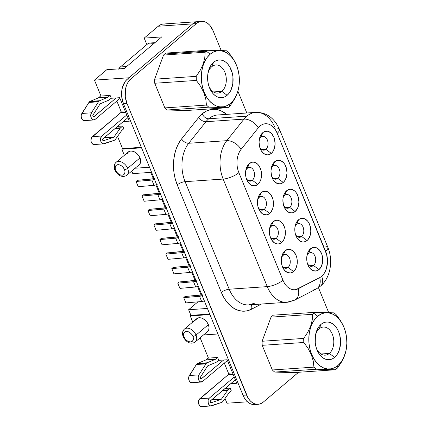 <?xml version="1.0" encoding="UTF-8"?>
<svg xmlns="http://www.w3.org/2000/svg" width="428" height="428" viewBox="0 0 428 428"><rect width="100%" height="100%" fill="white"/><g stroke="black" fill="none" stroke-linecap="round" stroke-linejoin="round"><path stroke-width="0.64" d="M237.123 93.491L234.191 99.687L230.227 105.727A31.795 21.395 -93.9 0 1 229.092 106.77L230.457 103.442A28.195 18.976 -93.9 0 1 204.226 92.416A28.195 18.976 -93.9 0 1 210.239 54.153L206.296 51.189A31.795 21.395 86.1 0 0 205.156 52.227L204.745 58.021L203.134 64.13L200.181 70.363L196.243 76.355A31.795 21.395 86.1 0 0 196.345 80.416L200.582 86.312L203.835 92.576L205.756 98.922L206.457 105.069A31.795 21.395 86.1 0 0 208.88 107.166L227.905 107.69A31.795 21.395 86.1 0 0 229.092 106.77A31.795 21.395 86.1 0 0 230.227 105.727L234.191 99.687L237.123 93.491L238.369 89.286A28.195 18.976 -93.9 0 1 230.457 103.442L233.404 100.307L235.855 96.353L237.706 91.72L238.894 86.59L239.37 81.165L239.108 75.644L238.129 70.246L236.47 65.174L234.186 60.632L231.371 56.78L228.135 53.778L224.598 51.74L220.901 50.739L217.178 50.814L213.577 51.97L210.239 54.153L207.291 57.282L204.841 61.241L202.99 65.875L201.802 71L201.331 76.43L201.588 81.946L202.567 87.344L204.226 92.416L206.51 96.963L209.324 100.81L212.561 103.811L216.097 105.855L219.794 106.856L223.518 106.775L227.118 105.625L230.457 103.442L229.092 106.77A31.795 21.395 -93.9 0 1 227.905 107.69L186.298 110.531L167.273 110.001L208.88 107.166A31.795 21.395 -93.9 0 1 206.457 105.069L164.85 107.909A31.795 21.395 86.1 0 0 167.273 110.001A31.795 21.395 -93.9 0 1 164.85 107.909L154.733 83.251L196.345 80.416A31.795 21.395 -93.9 0 1 196.243 76.355L154.636 79.191A31.795 21.395 86.1 0 0 154.733 83.251A31.795 21.395 -93.9 0 1 154.636 79.191L163.549 55.062L205.156 52.227A31.795 21.395 -93.9 0 1 206.296 51.189A31.795 21.395 -93.9 0 1 207.478 50.263L165.871 53.099A31.795 21.395 86.1 0 0 164.684 54.024L206.296 51.189L164.684 54.024A31.795 21.395 86.1 0 0 163.549 55.062A31.795 21.395 -93.9 0 1 164.684 54.024A31.795 21.395 -93.9 0 1 165.871 53.099L207.478 50.263A31.795 21.395 86.1 0 0 206.296 51.189L210.239 54.153A28.195 18.976 -93.9 0 1 236.78 65.955A28.195 18.976 -93.9 0 1 238.369 89.286M221.859 91.362A14.097 9.486 86.1 0 0 224.866 72.225A14.097 9.486 86.1 0 0 211.753 66.715L213.572 62.279A18.896 12.717 -93.9 0 1 231.152 69.668A18.896 12.717 -93.9 0 1 227.124 95.31L221.859 91.362L213.476 91.929L221.859 91.362A14.097 9.486 -93.9 0 1 217.766 93.101A14.097 9.486 -93.9 0 1 208.96 86.344A14.097 9.486 86.1 0 0 221.859 91.362L227.124 95.31A18.896 12.717 -93.9 0 1 209.335 87.403A18.896 12.717 -93.9 0 1 208.27 71.765A18.896 12.717 -93.9 0 1 213.572 62.279L211.753 66.715A14.097 9.486 -93.9 0 1 215.846 64.976A14.097 9.486 -93.9 0 1 225.807 75.21A14.097 9.486 -93.9 0 1 221.859 91.362M319.235 328.784A14.097 9.486 86.1 0 0 315.522 334.931A14.097 9.486 -93.9 0 1 319.235 328.784A14.097 9.486 -93.9 0 1 323.327 327.04A14.097 9.486 -93.9 0 1 333.289 337.28A14.097 9.486 -93.9 0 1 329.341 353.426L334.605 357.38A18.896 12.717 -93.9 0 1 316.816 349.473A18.896 12.717 -93.9 0 1 315.752 333.835A18.896 12.717 -93.9 0 1 321.054 324.349L319.235 328.784L321.054 324.349A18.896 12.717 -93.9 0 1 338.634 331.737A18.896 12.717 -93.9 0 1 334.605 357.38L329.341 353.426A14.097 9.486 -93.9 0 1 325.248 355.17A14.097 9.486 -93.9 0 1 316.442 348.408A14.097 9.486 86.1 0 0 329.341 353.426L320.957 353.999L329.341 353.426A14.097 9.486 86.1 0 0 332.347 334.295A14.097 9.486 86.1 0 0 319.235 328.784M84.551 120.578L83.546 120.536L81.818 118.952L81.149 116.138L81.347 114.693L88.901 102.447L98.461 101.794A4.2 2.825 -93.9 0 1 99.066 101.088L89.506 101.741A4.2 2.825 86.1 0 0 88.901 102.447L81.871 113.468L91.432 112.815L98.461 101.794A4.2 2.825 -93.9 0 1 99.066 101.088A4.2 2.825 -93.9 0 1 99.66 100.719L107.92 97.247A1.081 0.728 86.1 0 0 108.075 97.151L110.13 95.412L111.248 98.14L109.194 99.879A4.2 2.825 -93.9 0 1 108.6 100.248L100.339 103.72A1.081 0.728 86.1 0 0 100.184 103.817A1.081 0.728 -93.9 0 1 100.339 103.72L108.6 100.248A4.2 2.825 -93.9 0 0 109.194 99.879L111.248 98.14L110.13 95.412L100.569 96.065L110.13 95.412L108.075 97.151A1.081 0.728 -93.9 0 1 107.92 97.247L98.36 97.9A1.081 0.728 86.1 0 0 98.515 97.803L108.075 97.151L98.515 97.803L100.569 96.065L98.515 97.803A1.081 0.728 86.1 0 1 98.36 97.9L90.099 101.372L99.66 100.719L107.92 97.247L98.36 97.9L90.099 101.372A4.2 2.825 86.1 0 0 89.506 101.741L99.066 101.088A4.2 2.825 -93.9 0 1 99.66 100.719L90.099 101.372A4.2 2.825 -93.9 0 0 89.506 101.741A4.2 2.825 -93.9 0 0 88.901 102.447L98.461 101.794L91.432 112.815L81.871 113.468A4.2 2.825 86.1 0 0 81.459 118.128A4.2 2.825 86.1 0 0 84.268 120.621L93.828 119.968A4.2 2.825 -93.9 0 1 91.02 117.475A4.2 2.825 -93.9 0 1 91.432 112.815L90.709 115.485L91.378 118.299L93.106 119.883L95.048 119.449A4.2 2.825 -93.9 0 1 93.828 119.968M192.038 382.648L190.075 382.038L189.299 381.022L188.63 378.208L188.828 376.763L196.382 364.517L205.943 363.864A4.2 2.825 -93.9 0 1 206.547 363.158L196.987 363.811A4.2 2.825 86.1 0 0 196.382 364.517L189.353 375.533L198.918 374.885L205.943 363.864A4.2 2.825 -93.9 0 1 206.547 363.158A4.2 2.825 -93.9 0 1 207.141 362.789L215.402 359.317A1.081 0.728 86.1 0 0 215.557 359.22L217.611 357.482L218.729 360.205L216.675 361.944A4.2 2.825 -93.9 0 1 216.081 362.313L207.821 365.79A1.081 0.728 86.1 0 0 207.666 365.887A1.081 0.728 -93.9 0 1 207.821 365.79L216.081 362.313A4.2 2.825 -93.9 0 0 216.675 361.944L218.729 360.205L217.611 357.482L208.051 358.134L217.611 357.482L215.557 359.22A1.081 0.728 -93.9 0 1 215.402 359.317L205.841 359.964A1.081 0.728 86.1 0 0 205.996 359.873L215.557 359.22L205.996 359.873L208.051 358.134L205.996 359.873A1.081 0.728 86.1 0 1 205.841 359.964L197.581 363.442L207.141 362.789L215.402 359.317L205.841 359.964L197.581 363.442A4.2 2.825 86.1 0 0 196.987 363.811L206.547 363.158A4.2 2.825 -93.9 0 1 207.141 362.789L197.581 363.442A4.2 2.825 -93.9 0 0 196.987 363.811A4.2 2.825 -93.9 0 0 196.382 364.517L205.943 363.864L198.918 374.885L189.353 375.533A4.2 2.825 86.1 0 0 188.941 380.192A4.2 2.825 86.1 0 0 191.749 382.691L201.315 382.038A4.2 2.825 -93.9 0 1 198.501 379.54A4.2 2.825 -93.9 0 1 198.918 374.885L198.196 377.555L198.859 380.369L200.588 381.947L202.535 381.519A4.2 2.825 -93.9 0 1 201.315 382.038M126.458 175.485A8.399 5.569 -130.2 0 0 127.646 168.348A2.397 0.786 157.7 0 1 124.5 169.627A5.997 3.975 49.8 0 1 122.226 175.17A5.997 3.975 49.8 0 1 115.651 170.232A2.397 0.786 157.7 0 1 114.8 169.98A2.397 0.786 157.7 0 1 115.25 169.194A8.399 5.569 49.8 0 1 116.025 162.356A8.399 5.569 49.8 0 1 127.646 168.348A8.399 5.569 49.8 0 1 126.87 175.186C124.2 177.24 118.679 177.459 114.8 169.98A2.397 0.786 -22.3 0 0 115.651 170.232L116.807 172.216L118.465 173.848L120.37 174.886L122.226 175.17L123.756 174.656L124.725 173.42L124.987 171.655L124.5 169.627L123.344 167.642L121.686 166.005L119.781 164.967L117.925 164.684L116.395 165.197L115.426 166.433L115.164 168.199L115.651 170.232A5.997 3.975 49.8 0 1 117.925 164.684A5.997 3.975 49.8 0 1 124.5 169.627A2.397 0.786 -22.3 0 0 127.646 168.348L139.993 157.916L127.646 168.348A8.399 5.569 -130.2 0 0 116.437 162.057M194.847 342.229A8.399 5.569 -130.2 0 0 196.029 335.087A2.397 0.786 157.7 0 1 192.889 336.371A5.997 3.975 49.8 0 1 190.61 341.913A5.997 3.975 49.8 0 1 184.035 336.975A2.397 0.786 157.7 0 1 183.189 336.724A2.397 0.786 157.7 0 1 183.639 335.932A8.399 5.569 49.8 0 1 184.415 329.095A8.399 5.569 49.8 0 1 196.029 335.087A8.399 5.569 49.8 0 1 195.254 341.929C192.584 343.978 187.068 344.203 183.189 336.724A2.397 0.786 -22.3 0 0 184.035 336.975L185.196 338.955L186.854 340.592L188.753 341.63L190.61 341.913L192.14 341.4L193.114 340.164L193.376 338.398L192.889 336.371L191.728 334.386L190.069 332.749L188.17 331.711L186.314 331.427L184.778 331.941L183.81 333.177L183.548 334.942L184.035 336.975A5.997 3.975 49.8 0 1 186.314 331.427A5.997 3.975 49.8 0 1 192.889 336.371A2.397 0.786 -22.3 0 0 196.029 335.087L208.377 324.654L196.029 335.087A8.399 5.569 -130.2 0 0 184.821 328.795M126.87 175.186L139.218 164.753A8.399 5.569 -130.2 0 0 139.993 157.916L138.367 155.139L136.051 152.85L133.386 151.394L130.786 150.998L128.641 151.715L127.287 153.443M195.254 341.929L207.601 331.497A8.399 5.569 -130.2 0 0 208.377 324.654L206.756 321.877L204.434 319.588L201.77 318.138L199.17 317.736L197.03 318.459L195.671 320.187M260.92 137.244A6.896 4.644 86.1 0 0 259.24 139.822A6.896 4.644 -93.9 0 1 260.92 137.244A6.896 4.644 -93.9 0 1 262.926 136.388A6.896 4.644 -93.9 0 1 267.8 141.401A6.896 4.644 -93.9 0 1 265.868 149.302L271.325 153.401A11.877 7.993 -93.9 0 1 260.144 148.43A11.877 7.993 -93.9 0 1 259.475 138.602A11.877 7.993 -93.9 0 1 262.808 132.637L260.92 137.244L262.808 132.637L264.215 131.717L267.302 131.198L268.859 131.621L271.71 133.745L273.861 137.281L274.557 139.421L275.081 144.017L274.38 148.468L272.566 152.084L271.325 153.401L268.404 154.808L266.837 154.84L263.787 153.561L261.235 150.672L259.577 146.622L259.052 142.021L259.753 137.575L260.534 135.623L262.808 132.637A11.877 7.993 -93.9 0 1 273.861 137.281A11.877 7.993 -93.9 0 1 271.325 153.401L265.868 149.302A6.896 4.644 -93.9 0 1 263.862 150.153A6.896 4.644 -93.9 0 1 259.748 147.253A6.896 4.644 86.1 0 0 265.868 149.302L261.759 149.581L265.868 149.302A6.896 4.644 86.1 0 0 267.339 139.94A6.896 4.644 86.1 0 0 260.92 137.244M272.834 166.289A6.896 4.644 86.1 0 0 271.154 168.867A6.896 4.644 -93.9 0 1 272.834 166.289A6.896 4.644 -93.9 0 1 274.84 165.438A6.896 4.644 -93.9 0 1 279.709 170.446A6.896 4.644 -93.9 0 1 277.783 178.348L283.24 182.451A11.877 7.993 -93.9 0 1 272.058 177.481A11.877 7.993 -93.9 0 1 271.389 167.648A11.877 7.993 -93.9 0 1 274.723 161.688L272.834 166.289L274.723 161.688L277.644 160.281L279.211 160.249L280.773 160.671L283.625 162.795L284.813 164.416L286.471 168.466L286.995 173.067L286.295 177.513L284.481 181.135L283.24 182.451L280.319 183.858L277.189 183.468L274.337 181.344L273.15 179.723L271.491 175.673L270.967 171.072L271.668 166.626L273.481 163.004L274.723 161.688A11.877 7.993 -93.9 0 1 285.77 166.332A11.877 7.993 -93.9 0 1 283.24 182.451L277.783 178.348A6.896 4.644 -93.9 0 1 275.776 179.204A6.896 4.644 -93.9 0 1 271.662 176.304A6.896 4.644 86.1 0 0 277.783 178.348L273.674 178.631L277.783 178.348A6.896 4.644 86.1 0 0 279.254 168.985A6.896 4.644 86.1 0 0 272.834 166.289M284.748 195.339A6.896 4.644 86.1 0 0 283.069 197.918A6.896 4.644 -93.9 0 1 284.748 195.339A6.896 4.644 -93.9 0 1 286.749 194.489A6.896 4.644 -93.9 0 1 291.623 199.496A6.896 4.644 -93.9 0 1 289.692 207.398L295.154 211.502A11.877 7.993 -93.9 0 1 283.973 206.526A11.877 7.993 -93.9 0 1 283.304 196.698A11.877 7.993 -93.9 0 1 286.637 190.738L284.748 195.339L286.637 190.738L289.558 189.331L291.126 189.299L294.175 190.578L295.539 191.846L296.727 193.467L298.386 197.517L298.91 202.118L298.209 206.564L297.428 208.516L295.154 211.502L292.228 212.903L289.103 212.518L286.252 210.394L284.101 206.858L283.406 204.718L282.881 200.122L283.079 197.832L284.363 193.724L286.637 190.738A11.877 7.993 -93.9 0 1 297.685 195.382A11.877 7.993 -93.9 0 1 295.154 211.502L289.692 207.398A6.896 4.644 -93.9 0 1 287.691 208.249A6.896 4.644 -93.9 0 1 283.577 205.349A6.896 4.644 86.1 0 0 289.692 207.398L285.588 207.676L289.692 207.398A6.896 4.644 86.1 0 0 291.163 198.036A6.896 4.644 86.1 0 0 284.748 195.339M296.663 224.39A6.896 4.644 86.1 0 0 294.983 226.968A6.896 4.644 -93.9 0 1 296.663 224.39A6.896 4.644 -93.9 0 1 298.664 223.534A6.896 4.644 -93.9 0 1 303.538 228.547A6.896 4.644 -93.9 0 1 301.606 236.449L307.069 240.547A11.877 7.993 -93.9 0 1 295.887 235.577A11.877 7.993 -93.9 0 1 295.218 225.749A11.877 7.993 -93.9 0 1 298.551 219.783L296.663 224.39L298.551 219.783L299.958 218.863L303.04 218.344L304.602 218.767L307.454 220.891L308.642 222.512L310.3 226.567L310.819 231.163L310.123 235.614L308.31 239.231L307.069 240.547L304.142 241.954L302.575 241.986L299.525 240.707L296.979 237.818L295.315 233.768L294.903 231.495L294.994 226.883L296.278 222.769L298.551 219.783A11.877 7.993 -93.9 0 1 309.599 224.427A11.877 7.993 -93.9 0 1 307.069 240.547L301.606 236.449A6.896 4.644 -93.9 0 1 299.605 237.299A6.896 4.644 -93.9 0 1 295.491 234.4A6.896 4.644 86.1 0 0 301.606 236.449L297.503 236.727L301.606 236.449A6.896 4.644 86.1 0 0 303.078 227.086A6.896 4.644 86.1 0 0 296.663 224.39M308.577 253.435A6.896 4.644 86.1 0 0 306.897 256.014A6.896 4.644 -93.9 0 1 308.577 253.435A6.896 4.644 -93.9 0 1 310.578 252.584A6.896 4.644 -93.9 0 1 315.452 257.592A6.896 4.644 -93.9 0 1 313.521 265.494L318.983 269.597A11.877 7.993 -93.9 0 1 307.802 264.627A11.877 7.993 -93.9 0 1 307.133 254.794A11.877 7.993 -93.9 0 1 310.466 248.834L308.577 253.435L310.466 248.834L313.387 247.427L314.955 247.395L316.511 247.817L319.368 249.941L321.514 253.478L322.214 255.612L322.626 257.886L322.535 262.498L321.257 266.612L318.983 269.597L316.057 271.004L312.932 270.614L310.075 268.49L307.93 264.953L307.229 262.819L306.817 260.545L306.908 255.933L308.192 251.819L310.466 248.834A11.877 7.993 -93.9 0 1 321.514 253.478A11.877 7.993 -93.9 0 1 318.983 269.597L313.521 265.494A6.896 4.644 -93.9 0 1 311.52 266.35A6.896 4.644 -93.9 0 1 307.406 263.45A6.896 4.644 86.1 0 0 313.521 265.494L309.417 265.777L313.521 265.494A6.896 4.644 86.1 0 0 314.992 256.131A6.896 4.644 86.1 0 0 308.577 253.435M283.138 255.372A6.896 4.644 86.1 0 0 281.458 257.95A6.896 4.644 -93.9 0 1 283.138 255.372A6.896 4.644 -93.9 0 1 285.139 254.521A6.896 4.644 -93.9 0 1 290.013 259.529A6.896 4.644 -93.9 0 1 288.081 267.43L293.544 271.534A11.877 7.993 -93.9 0 1 282.362 266.564A11.877 7.993 -93.9 0 1 281.694 256.73A11.877 7.993 -93.9 0 1 285.027 250.771L283.138 255.372L285.027 250.771L287.948 249.364L289.515 249.331L292.565 250.61L293.929 251.878L296.074 255.414L296.775 257.549L297.187 259.823L297.096 264.434L295.818 268.549L293.544 271.534L290.617 272.941L287.493 272.55L284.636 270.426L282.491 266.89L281.79 264.755L281.378 262.482L281.469 257.87L282.753 253.756L285.027 250.771A11.877 7.993 -93.9 0 1 296.074 255.414A11.877 7.993 -93.9 0 1 293.544 271.534L288.081 267.43A6.896 4.644 -93.9 0 1 286.081 268.286A6.896 4.644 -93.9 0 1 281.966 265.381A6.896 4.644 86.1 0 0 288.081 267.43L283.978 267.714L288.081 267.43A6.896 4.644 86.1 0 0 289.553 258.068A6.896 4.644 86.1 0 0 283.138 255.372M271.224 226.321A6.896 4.644 86.1 0 0 269.544 228.905A6.896 4.644 -93.9 0 1 271.224 226.321A6.896 4.644 -93.9 0 1 273.225 225.47A6.896 4.644 -93.9 0 1 278.098 230.478A6.896 4.644 -93.9 0 1 276.167 238.385L281.629 242.483A11.877 7.993 -93.9 0 1 270.448 237.513A11.877 7.993 -93.9 0 1 269.779 227.685A11.877 7.993 -93.9 0 1 273.112 221.72L271.224 226.321L273.112 221.72L276.033 220.313L277.601 220.281L279.163 220.704L282.015 222.828L283.202 224.449L284.861 228.499L285.273 230.772L285.182 235.389L283.903 239.498L281.629 242.483L278.703 243.89L277.135 243.923L274.086 242.644L271.539 239.755L269.875 235.705L269.463 233.431L269.554 228.82L270.838 224.705L273.112 221.72A11.877 7.993 -93.9 0 1 284.16 226.364A11.877 7.993 -93.9 0 1 281.629 242.483L276.167 238.385A6.896 4.644 -93.9 0 1 274.166 239.236A6.896 4.644 -93.9 0 1 270.052 236.336A6.896 4.644 86.1 0 0 276.167 238.385L272.064 238.664L276.167 238.385A6.896 4.644 86.1 0 0 277.638 229.023A6.896 4.644 86.1 0 0 271.224 226.321M259.309 197.276A6.896 4.644 86.1 0 0 257.629 199.855A6.896 4.644 -93.9 0 1 259.309 197.276A6.896 4.644 -93.9 0 1 261.31 196.42A6.896 4.644 -93.9 0 1 266.184 201.433A6.896 4.644 -93.9 0 1 264.253 209.335L269.715 213.438A11.877 7.993 -93.9 0 1 258.533 208.463A11.877 7.993 -93.9 0 1 257.865 198.635A11.877 7.993 -93.9 0 1 261.198 192.67L259.309 197.276L261.198 192.67L262.605 191.749L265.686 191.236L267.249 191.653L270.1 193.782L271.288 195.403L272.946 199.453L273.471 204.049L272.77 208.5L270.956 212.117L269.715 213.438L266.788 214.84L263.664 214.455L262.177 213.593L259.625 210.704L257.966 206.654L257.442 202.059L257.64 199.769L258.924 195.66L261.198 192.67A11.877 7.993 -93.9 0 1 272.245 197.319A11.877 7.993 -93.9 0 1 269.715 213.438L264.253 209.335A6.896 4.644 -93.9 0 1 262.252 210.185A6.896 4.644 -93.9 0 1 258.137 207.286A6.896 4.644 86.1 0 0 264.253 209.335L260.149 209.613L264.253 209.335A6.896 4.644 86.1 0 0 265.724 199.972A6.896 4.644 86.1 0 0 259.309 197.276M247.395 168.225A6.896 4.644 86.1 0 0 245.715 170.804A6.896 4.644 -93.9 0 1 247.395 168.225A6.896 4.644 -93.9 0 1 249.401 167.375A6.896 4.644 -93.9 0 1 254.269 172.382A6.896 4.644 -93.9 0 1 252.343 180.284L257.8 184.388A11.877 7.993 -93.9 0 1 246.619 179.412A11.877 7.993 -93.9 0 1 245.95 169.584A11.877 7.993 -93.9 0 1 249.283 163.624L247.395 168.225L249.283 163.624L252.204 162.217L253.777 162.185L256.821 163.464L258.186 164.732L259.373 166.353L261.032 170.403L261.556 175.004L260.855 179.45L260.074 181.402L257.8 184.388L254.879 185.795L251.75 185.404L248.898 183.28L247.71 181.659L246.052 177.609L245.528 173.008L246.228 168.562L248.042 164.941L249.283 163.624A11.877 7.993 -93.9 0 1 260.331 168.268A11.877 7.993 -93.9 0 1 257.8 184.388L252.343 180.284A6.896 4.644 -93.9 0 1 250.337 181.14A6.896 4.644 -93.9 0 1 246.223 178.235A6.896 4.644 86.1 0 0 252.343 180.284L248.235 180.568L252.343 180.284A6.896 4.644 86.1 0 0 253.815 170.922A6.896 4.644 86.1 0 0 247.395 168.225M296.144 289.526L319.705 277.622A18.474 12.433 86.1 0 0 321.642 276.317A11.995 7.955 49.8 0 1 320.625 286.006A11.995 7.955 -130.2 0 0 321.653 276.317A18.474 12.433 86.1 0 0 325.585 251.241L325.59 251.241A18.474 12.433 -93.9 0 1 321.653 276.317L321.642 276.317A18.474 12.433 -93.9 0 1 319.716 277.617A11.995 8.517 62.6 0 1 316.501 288.809A11.995 8.517 62.6 0 1 313.906 289.558M217.938 114.966A30.474 20.507 86.1 0 0 208.794 118.749A5.997 3.975 49.8 0 1 202.219 113.811A36.471 24.546 -93.9 0 1 226.68 114.367L220.794 110.686L216.012 109.391L211.197 109.493L206.542 110.986L202.219 113.811A36.471 24.546 86.1 0 0 198.795 117.352L181.59 138.913L178.669 143.316L176.336 148.446L174.667 154.15L173.709 160.254L173.49 166.567L174.019 172.901L175.282 179.065L177.235 184.864L221.346 292.415L223.93 297.685L227.075 302.259L230.676 305.993L234.624 308.786L238.808 310.541L243.093 311.215L247.352 310.781L251.455 309.251L261.551 304.019L251.455 309.251A5.997 4.259 62.6 0 1 251.953 304.672A5.997 4.259 -117.4 0 0 251.455 309.251A36.471 24.546 -93.9 0 1 221.346 292.415A5.997 1.963 157.7 0 1 229.199 289.216A30.474 20.507 86.1 0 0 248.7 304.897L253.119 303.623M255.762 112.387A30.474 20.507 86.1 0 0 246.865 116.154A30.474 20.507 86.1 0 0 244.003 119.112A11.995 7.153 38.6 0 1 258.282 127.833A18.474 12.433 -93.9 0 1 277.205 133.263L325.59 251.241A18.474 12.433 -93.9 0 1 321.653 276.317L323.579 274.262L325.184 271.668L326.398 268.634L327.484 261.717L326.671 254.564L277.2 133.263A11.995 3.932 -22.3 0 0 279.452 129.315C274.257 117.855 266.344 112.216 255.714 112.387L217.649 114.982A30.474 20.507 86.1 0 0 208.794 118.749A30.474 20.507 86.1 0 0 205.938 121.713L244.003 119.112A30.474 20.507 -93.9 0 1 246.865 116.154L208.794 118.749A30.474 20.507 86.1 0 0 205.938 121.713L244.003 119.112L226.797 140.673L188.732 143.268L205.938 121.713A5.997 3.574 38.6 0 1 198.795 117.352A36.471 24.546 -93.9 0 1 202.219 113.811A5.997 3.975 -130.2 0 0 208.794 118.749L246.865 116.154A30.474 20.507 -93.9 0 1 255.714 112.387A30.474 20.507 -93.9 0 1 275.215 128.068A11.995 3.932 157.7 0 1 279.452 129.315A11.995 3.932 157.7 0 1 277.205 133.263L275.514 129.978L273.406 127.271M335.386 369.76L293.779 372.601L274.755 372.071A31.795 21.395 -93.9 0 1 272.331 369.974L262.22 345.321A31.795 21.395 -93.9 0 1 262.118 341.26L271.031 317.132A31.795 21.395 -93.9 0 1 273.353 315.169A31.795 21.395 86.1 0 0 271.031 317.132L312.638 314.296L312.237 320.048L310.616 326.19L307.689 332.385L303.725 338.425A31.795 21.395 86.1 0 0 303.827 342.48L308.064 348.381L311.317 354.646L313.237 360.991L313.938 367.138A31.795 21.395 86.1 0 0 316.362 369.236L335.386 369.76A31.795 21.395 86.1 0 0 336.574 368.834A31.795 21.395 -93.9 0 1 335.386 369.76L316.362 369.236A31.795 21.395 -93.9 0 1 313.938 367.138L272.331 369.974A31.795 21.395 86.1 0 0 274.755 372.071L316.362 369.236L274.755 372.071L293.779 372.601L335.386 369.76M344.23 327.944L340.651 320.85L336.413 314.955A31.795 21.395 86.1 0 0 333.984 312.857L314.96 312.328A31.795 21.395 86.1 0 0 313.778 313.253L317.72 316.222A28.195 18.976 -93.9 0 1 344.262 328.025A28.195 18.976 -93.9 0 1 345.851 351.356A28.195 18.976 -93.9 0 1 337.938 365.507L336.574 368.834A31.795 21.395 86.1 0 0 337.713 367.796L343.267 358.718L345.851 351.356M226.503 50.788A31.795 21.395 -93.9 0 1 228.927 52.885A31.795 21.395 86.1 0 0 226.503 50.788L207.478 50.263M344.599 355.572L341.646 361.804L337.713 367.796A31.795 21.395 -93.9 0 1 336.574 368.834L337.938 365.507A28.195 18.976 -93.9 0 1 311.707 354.486A28.195 18.976 -93.9 0 1 317.72 316.222L313.778 313.253A31.795 21.395 86.1 0 0 312.638 314.296A31.795 21.395 -93.9 0 1 313.778 313.253A31.795 21.395 -93.9 0 1 314.96 312.328L273.353 315.169L314.96 312.328M333.984 312.857A31.795 21.395 -93.9 0 1 336.413 314.955L340.651 320.85L343.903 327.115M303.725 338.425L262.118 341.26A31.795 21.395 86.1 0 0 262.22 345.321L303.827 342.48A31.795 21.395 -93.9 0 1 303.725 338.425L307.689 332.385L310.616 326.19L312.237 320.048L312.638 314.296L271.031 317.132L262.118 341.26L303.725 338.425M254.601 404.535L250.61 403.855L248.352 402.555L246.287 400.64L244.49 398.184L243.034 395.279L123.424 103.64L121.739 96.958L121.873 89.971L122.633 86.697L125.377 81.213L127.26 79.217L192.777 23.866A17.997 12.112 86.1 0 1 198.004 21.641L163.475 24.011A17.981 12.102 86.1 0 0 158.253 26.231L144.188 38.113L146.847 44.592L144.188 38.113L161.72 36.915L144.188 38.113L158.253 26.231L160.382 24.84L162.677 24.102L165.053 24.054M129.31 121.188L119.68 97.696L111.077 98.285L119.68 97.696L129.31 121.188L123.259 121.6L129.31 121.188M124.329 68.501L161.72 36.915L124.329 68.501L106.802 69.7L124.329 68.501M227.161 359.766L236.796 383.258L227.161 359.766L218.564 360.349L227.161 359.766M149.506 167.236L135.114 168.22L149.506 167.236M124.366 155.311L121.852 149.179L141.55 147.837L121.852 149.179L122.536 148.602L117.54 136.425L122.536 148.602L141.336 147.318L122.536 148.602L121.852 149.179L124.366 155.311M138.95 164.957L140.309 163.229L140.673 160.757L139.993 157.916A8.399 5.569 -130.2 0 0 128.373 151.924L116.025 162.356C114.041 164.218 113.629 166.76 114.8 169.98M217.895 333.979L203.498 334.964L217.895 333.979M192.75 322.054L190.235 315.923L209.934 314.58L190.235 315.923L190.92 315.345L188.62 309.733L197.971 301.831L188.62 309.733L207.419 308.449L188.62 309.733L190.92 315.345L209.725 314.061L190.92 315.345L190.235 315.923L192.75 322.054M207.334 331.7L208.693 329.972L209.057 327.5L208.377 324.654A8.399 5.569 -130.2 0 0 196.762 318.662L184.415 329.095C182.424 330.962 182.018 333.503 183.189 336.724M208.457 358.108L200.133 337.804L208.457 358.108M201.074 295.079L197.613 286.632L201.074 295.079M195.12 280.554L191.653 272.106L195.12 280.554M189.16 266.029L185.699 257.581L189.16 266.029M183.205 251.509L179.739 243.056L183.205 251.509M177.251 236.984L173.784 228.531L177.251 236.984M171.291 222.458L167.824 214.011L171.291 222.458M165.336 207.933L161.87 199.485L165.336 207.933M159.376 193.408L155.91 184.96L159.376 193.408M153.422 178.883L150.758 172.388L153.422 178.883M132.792 173.613L131.749 171.061L132.792 173.613L151.592 172.329L132.792 173.613M226.958 403.213L225.021 398.489L226.958 403.213L247.448 401.817L226.958 403.213M100.976 96.038L94.454 80.132L106.802 69.7L94.454 80.132L128.962 77.778L94.454 80.132L100.976 96.038M268.351 124.077L265.638 123.74M258.089 404.3A17.997 12.112 -93.9 0 1 246.576 395.039L243.034 395.279A17.997 12.112 86.1 0 0 254.548 404.54L258.089 404.3A17.997 12.112 -93.9 0 0 263.316 402.074L298.594 372.269L263.316 402.074L261.187 403.47L258.887 404.203L256.511 404.257L254.152 403.615L251.894 402.315L249.829 400.399L248.031 397.938L126.966 103.399L125.281 96.717L125.415 89.73L126.174 86.456L127.357 83.497L128.919 80.972L130.802 78.971L196.313 23.626L192.777 23.866L194.906 22.47L197.201 21.737M196.313 23.626L198.448 22.229L200.743 21.496L203.118 21.443L205.483 22.085L207.741 23.385L209.806 25.3L213.058 30.661L221.158 50.418L213.058 30.661A17.997 12.112 -93.9 0 0 201.54 21.4A17.997 12.112 -93.9 0 0 196.313 23.626L130.802 78.971L127.26 79.217A17.997 12.112 86.1 0 0 123.424 103.64L243.034 395.279L246.576 395.039L126.966 103.399L123.424 103.64L126.966 103.399A17.997 12.112 -93.9 0 1 130.802 78.971L127.26 79.217L192.777 23.866L196.313 23.626M237.882 91.185L246.822 112.997L237.882 91.185M318.459 287.653L328.64 312.483L318.459 287.653M323.6 246.047A11.995 3.932 157.7 0 1 327.843 247.293A11.995 3.932 157.7 0 1 325.59 251.241A11.995 3.932 -22.3 0 0 327.837 247.293C333.289 260.24 330.726 277.665 320.54 286.081L316.383 288.873A11.995 8.517 -117.4 0 0 319.716 277.617L298.23 288.75A11.995 8.517 62.6 0 1 294.897 300.007A11.995 8.517 62.6 0 1 292.426 300.686A30.474 20.507 -93.9 0 1 286.765 302.302A30.474 20.507 -93.9 0 1 267.27 286.621L229.199 289.216L185.089 181.665L223.159 179.07A30.474 20.507 -93.9 0 1 226.797 140.673L188.732 143.268A30.474 20.507 86.1 0 0 185.089 181.665L223.159 179.07L267.27 286.621L229.199 289.216A30.474 20.507 86.1 0 0 248.47 304.913A30.474 20.507 86.1 0 0 254.355 303.281M295.02 299.942A11.995 8.517 -117.4 0 0 298.23 288.75A18.474 12.433 -93.9 0 1 282.978 280.222L238.872 172.671A18.474 12.433 -93.9 0 1 241.076 149.393L258.282 127.833A11.995 7.153 -141.4 0 0 244.003 119.112L226.797 140.673A11.995 7.153 38.6 0 1 241.076 149.393A11.995 7.153 -141.4 0 0 226.797 140.673A30.474 20.507 86.1 0 0 223.159 179.07A11.995 3.932 -22.3 0 0 238.872 172.671A18.474 12.433 -93.9 0 1 241.076 149.393L258.282 127.833A18.474 12.433 -93.9 0 1 265.387 123.756A18.474 12.433 -93.9 0 1 277.205 133.263A18.474 12.433 86.1 0 0 265.381 123.756L265.376 123.756M294.801 289.729L294.79 289.729A18.474 12.433 86.1 0 0 298.225 288.75L319.705 277.622A18.474 12.433 86.1 0 0 321.642 276.317L321.653 276.317A18.474 12.433 -93.9 0 1 319.716 277.617L298.225 288.75A18.474 12.433 -93.9 0 1 294.801 289.729A18.474 12.433 -93.9 0 1 282.978 280.222L238.872 172.671A11.995 3.932 157.7 0 1 223.159 179.07L267.27 286.621A11.995 3.932 -22.3 0 0 282.978 280.222A11.995 3.932 157.7 0 1 267.27 286.621A30.474 20.507 86.1 0 0 286.535 302.312M198.795 117.352A5.997 3.574 -141.4 0 0 205.938 121.713L188.732 143.268A5.997 3.574 38.6 0 1 181.59 138.913L198.795 117.352M188.732 143.268A30.474 20.507 86.1 0 0 185.089 181.665A5.997 1.963 -22.3 0 0 177.235 184.864A36.471 24.546 -93.9 0 1 181.59 138.913A5.997 3.574 -141.4 0 0 188.732 143.268M177.235 184.864A5.997 1.963 157.7 0 1 185.089 181.665L229.199 289.216A5.997 1.963 -22.3 0 0 221.346 292.415L177.235 184.864M230.74 383.67L236.796 383.258L230.74 383.67M158.253 26.231L192.761 23.877L158.253 26.231M277.205 133.263L325.59 251.241L277.2 133.263M178.358 237.588A5.997 1.963 157.7 0 1 175.683 238.166L177.834 243.409L162.041 244.811L159.895 239.568L175.683 238.166L177.834 243.409A5.997 1.963 -22.3 0 0 180.509 242.831M178.048 236.823A3.601 1.177 157.7 0 1 176.994 237.01L161.201 238.412L159.895 239.568L162.041 244.811L177.834 243.409L181.001 242.665M178.497 236.695L161.201 238.412L159.895 239.568L175.683 238.166L178.851 237.422M172.404 223.063A5.997 1.963 157.7 0 1 169.729 223.641L171.879 228.884L156.086 230.285L153.936 225.042L169.729 223.641L171.879 228.884L175.041 228.145M172.088 222.298A3.601 1.177 157.7 0 1 171.04 222.485L155.246 223.887L153.936 225.042L156.086 230.285L171.879 228.884A5.997 1.963 -22.3 0 0 174.554 228.306M172.538 222.175L155.246 223.887L153.936 225.042L169.729 223.641L172.891 222.902M166.444 208.538A5.997 1.963 157.7 0 1 163.774 209.115L165.92 214.358L150.132 215.76L147.981 210.517L163.774 209.115L165.92 214.358L169.087 213.62M166.134 207.773A3.601 1.177 157.7 0 1 165.08 207.96L149.286 209.362L147.981 210.517L150.132 215.76L165.92 214.358A5.997 1.963 -22.3 0 0 168.595 213.781M166.583 207.65L149.286 209.362L147.981 210.517L163.774 209.115L166.936 208.377M160.489 194.018A5.997 1.963 157.7 0 1 157.814 194.59L159.965 199.833L144.172 201.235L142.021 195.992L157.814 194.59L159.965 199.833L163.127 199.095M160.174 193.253A3.601 1.177 157.7 0 1 159.125 193.44L143.332 194.836L142.021 195.992L144.172 201.235L159.965 199.833A5.997 1.963 -22.3 0 0 162.64 199.261M160.623 193.124L143.332 194.836L142.021 195.992L157.814 194.59L160.976 193.852M154.529 179.493A5.997 1.963 157.7 0 1 151.86 180.065L154.01 185.313L138.217 186.71L136.067 181.467L151.86 180.065L154.01 185.313L157.172 184.57M154.219 178.727A3.601 1.177 157.7 0 1 153.165 178.915L137.377 180.311L136.067 181.467L138.217 186.71L154.01 185.313A5.997 1.963 -22.3 0 0 156.68 184.736M154.669 178.599L137.377 180.311L136.067 181.467L151.86 180.065L155.022 179.327M184.318 252.113A5.997 1.963 157.7 0 1 181.643 252.691L183.794 257.934L168.001 259.331L165.85 254.088L181.643 252.691L183.794 257.934L186.956 257.191M184.003 251.348A3.601 1.177 157.7 0 1 182.954 251.536L167.161 252.937L165.85 254.088L168.001 259.331L183.794 257.934A5.997 1.963 -22.3 0 0 186.469 257.356M184.452 251.22L167.161 252.937L165.85 254.088L181.643 252.691L184.805 251.948M190.273 266.639A5.997 1.963 157.7 0 1 187.598 267.211L189.748 272.459L173.955 273.856L171.805 268.613L187.598 267.211L189.748 272.459L192.916 271.716M189.957 265.874A3.601 1.177 157.7 0 1 188.909 266.061L173.115 267.457L171.805 268.613L173.955 273.856L189.748 272.459A5.997 1.963 -22.3 0 0 192.423 271.882M190.412 265.745L173.115 267.457L171.805 268.613L187.598 267.211L190.765 266.473M196.233 281.164A5.997 1.963 157.7 0 1 193.558 281.736L195.708 286.979L179.915 288.381L177.764 283.138L193.558 281.736L195.708 286.979L198.87 286.241M195.917 280.399A3.601 1.177 157.7 0 1 194.863 280.586L179.075 281.982L177.764 283.138L179.915 288.381L195.708 286.979A5.997 1.963 -22.3 0 0 198.383 286.407M196.366 280.27L179.075 281.982L177.764 283.138L193.558 281.736L196.72 280.998M202.187 295.684A5.997 1.963 157.7 0 1 199.512 296.262L201.663 301.505L185.87 302.906L183.719 297.663L199.512 296.262L201.663 301.505L204.825 300.766M201.872 294.919A3.601 1.177 157.7 0 1 200.823 295.106L185.03 296.508L183.719 297.663L185.87 302.906L201.663 301.505A5.997 1.963 -22.3 0 0 204.338 300.927M202.321 294.796L185.03 296.508L183.719 297.663L199.512 296.262L202.674 295.523M232.565 372.943L228.466 373.221L224.32 363.11L228.466 373.221L232.565 372.943M125.083 110.873L120.985 111.152L116.839 101.045L120.985 111.152L125.083 110.873M211.122 405.947A4.2 2.825 -93.9 0 0 211.614 405.846L221.741 402.379A4.2 2.825 -93.9 0 0 222.972 401.394L229.103 392.711A1.081 0.728 -93.9 0 1 229.231 392.567L231.291 390.828L230.173 388.105L225.08 388.447L230.173 388.105L228.113 389.844L223.025 390.186L228.113 389.844A4.2 2.825 -93.9 0 0 227.6 390.406L222.341 390.764L227.6 390.406L221.474 399.089L211.914 399.741A1.081 0.728 86.1 0 1 211.598 399.993L221.158 399.34L211.598 399.993A1.081 0.728 86.1 0 0 211.914 399.741L212.202 399.329L211.914 399.741L221.474 399.089A1.081 0.728 -93.9 0 1 221.158 399.34L211.036 402.812A1.081 0.728 -93.9 0 1 210.908 402.834A1.081 0.728 -93.9 0 1 210.143 402.053A1.081 0.728 -93.9 0 1 210.448 400.817L235.363 379.764L210.255 401.057L210.314 402.47L211.036 402.812L221.158 399.34A1.081 0.728 86.1 0 0 221.474 399.089L227.6 390.406A4.2 2.825 -93.9 0 1 228.113 389.844L230.173 388.105L231.291 390.828L229.231 392.567A1.081 0.728 86.1 0 0 229.103 392.711L222.972 401.394L221.741 402.379L210.613 405.915L209.64 405.455L208.243 403.256L208.12 400.319L209.329 398.088L234.244 377.036L209.329 398.088L199.769 398.741L209.329 398.088A4.2 2.825 -93.9 0 0 208.152 402.898A4.2 2.825 -93.9 0 0 211.122 405.947L201.556 406.6A4.2 2.825 86.1 0 1 198.592 403.55A4.2 2.825 86.1 0 1 199.769 398.741L228.236 374.687A1.081 0.728 86.1 0 0 228.466 373.221L228.236 374.687L199.02 399.682L198.442 402.438L198.683 403.909L200.074 406.108L202.053 406.498M227.45 360.467L202.535 381.519L227.45 360.467M207.666 365.887A1.081 0.728 86.1 0 0 207.51 366.068L200.486 377.084L200.47 378.496L201.176 378.914L223.651 360.007L201.417 378.791A1.081 0.728 -93.9 0 1 201.101 378.924A1.081 0.728 -93.9 0 1 200.379 378.282A1.081 0.728 -93.9 0 1 200.486 377.084L207.51 366.068A1.081 0.728 -93.9 0 1 207.666 365.887M233.142 374.356L228.236 374.687L233.142 374.356M208.211 365.624L207.302 366.389L208.211 365.624M200.769 378.834L201.417 378.791L200.769 378.834M103.635 143.878A4.2 2.825 -93.9 0 0 104.132 143.781L114.255 140.309A4.2 2.825 -93.9 0 0 115.49 139.325L121.622 130.647A1.081 0.728 -93.9 0 1 121.75 130.497L123.81 128.758L122.692 126.035L117.598 126.383L122.692 126.035L120.632 127.774L115.544 128.122L120.632 127.774A4.2 2.825 -93.9 0 0 120.118 128.341L114.859 128.7L120.118 128.341L113.992 137.019L104.432 137.672A1.081 0.728 86.1 0 1 104.116 137.923L113.677 137.27L104.116 137.923A1.081 0.728 86.1 0 0 104.432 137.672L104.721 137.26L104.432 137.672L113.992 137.019A1.081 0.728 -93.9 0 1 113.677 137.27L103.555 140.742A1.081 0.728 -93.9 0 1 103.426 140.769A1.081 0.728 -93.9 0 1 102.661 139.983A1.081 0.728 -93.9 0 1 102.966 138.747L127.881 117.695L102.773 138.988L102.832 140.405L103.555 140.742L113.677 137.27A1.081 0.728 86.1 0 0 113.992 137.019L120.118 128.341A4.2 2.825 -93.9 0 1 120.632 127.774L122.692 126.035L123.81 128.758L121.75 130.497A1.081 0.728 86.1 0 0 121.622 130.647L115.49 139.325L114.255 140.309L103.132 143.845L102.153 143.391L100.762 141.186L100.639 138.249L101.848 136.018L126.763 114.972L101.848 136.018L92.288 136.671L101.848 136.018A4.2 2.825 -93.9 0 0 100.671 140.833A4.2 2.825 -93.9 0 0 103.635 143.878L94.074 144.53A4.2 2.825 86.1 0 1 91.111 141.481A4.2 2.825 86.1 0 1 92.288 136.671L120.755 112.618A1.081 0.728 86.1 0 0 120.985 111.152L120.755 112.618L91.538 137.613L90.961 140.373L91.201 141.839L92.592 144.043L94.572 144.429M119.968 98.403L95.048 119.449L119.968 98.403M100.184 103.817A1.081 0.728 86.1 0 0 100.029 103.999L93.004 115.02L92.86 116.084L93.689 116.849L116.17 97.937L93.93 116.726A1.081 0.728 -93.9 0 1 93.62 116.86A1.081 0.728 -93.9 0 1 92.897 116.218A1.081 0.728 -93.9 0 1 93.004 115.02L100.029 103.999A1.081 0.728 -93.9 0 1 100.184 103.817M125.661 112.286L120.755 112.618L125.661 112.286M100.724 103.56L99.82 104.32L100.724 103.56M93.288 116.769L93.93 116.726L93.288 116.769M118.674 69.181L120.348 66.977L126.645 66.549L120.348 66.977A8.758 5.896 86.1 0 0 118.829 68.876M154.909 42.666L149.993 43.003A8.758 5.896 86.1 0 0 147.446 44.084L120.348 66.977L147.446 44.084L153.743 43.656L147.446 44.084L149.602 43.046M317.72 316.222L314.773 319.352L312.322 323.306L310.471 327.939L309.284 333.07L308.813 338.5L309.07 344.016L310.049 349.414L311.707 354.486L313.992 359.028L316.806 362.88L320.042 365.881L323.579 367.92L327.276 368.92L330.999 368.845L334.6 367.689L337.938 365.507L340.886 362.377L343.336 358.418L345.193 353.79L346.375 348.66L346.851 343.229L346.594 337.713L345.615 332.315L343.952 327.243L341.667 322.696L338.858 318.849L335.616 315.848L332.08 313.81L328.383 312.804L324.659 312.884L321.064 314.034L317.72 316.222M321.054 324.349L323.295 322.883L325.708 322.113L328.201 322.059L330.678 322.728L333.048 324.098L335.22 326.109L337.104 328.688L338.634 331.737L339.746 335.135L340.576 342.448L339.463 349.526L338.222 352.629L336.585 355.283L334.605 357.38L332.369 358.846L329.956 359.616L327.457 359.67L324.98 358.996L322.61 357.631L320.438 355.62L318.555 353.041L317.025 349.992L315.912 346.594L315.254 342.978L315.399 335.638L317.437 329.1L319.079 326.446L321.054 324.349M313.938 367.138L313.237 360.991L311.317 354.646L308.064 348.381L303.827 342.48L262.22 345.321L272.331 369.974L313.938 367.138M321.407 312.338L331.122 312.606M208.04 72.867A14.097 9.486 -93.9 0 1 211.753 66.715A14.097 9.486 86.1 0 0 208.04 72.867M213.572 62.279L215.814 60.813L218.226 60.043L220.72 59.99L223.197 60.664L225.567 62.028L227.739 64.04L229.622 66.618L232.265 73.065L232.923 76.682L232.779 84.022L230.74 90.565L229.098 93.213L227.124 95.31L224.882 96.776L222.474 97.547L219.976 97.6L217.499 96.931L215.129 95.562L212.957 93.55L211.074 90.971L209.543 87.922L208.431 84.525L207.773 80.908L207.917 73.573L209.955 67.03L211.598 64.377L213.572 62.279M233.169 58.786L228.927 52.885L233.169 58.786L236.422 65.051L233.169 58.786M236.748 65.88L236.422 65.051M208.88 107.166L227.905 107.69L186.298 110.531L167.273 110.001L208.88 107.166M196.345 80.416L200.582 86.312L203.835 92.576L205.756 98.922L206.457 105.069L164.85 107.909L154.733 83.251L196.345 80.416M205.156 52.227L204.745 58.021L203.134 64.13L200.181 70.363L196.243 76.355L154.636 79.191L163.549 55.062L205.156 52.227M223.614 50.536L213.877 50.269M198.004 21.641L201.54 21.4M316.383 288.873L294.897 300.007L286.765 302.302L248.7 304.897M279.452 129.315L327.837 247.293"/></g></svg>
